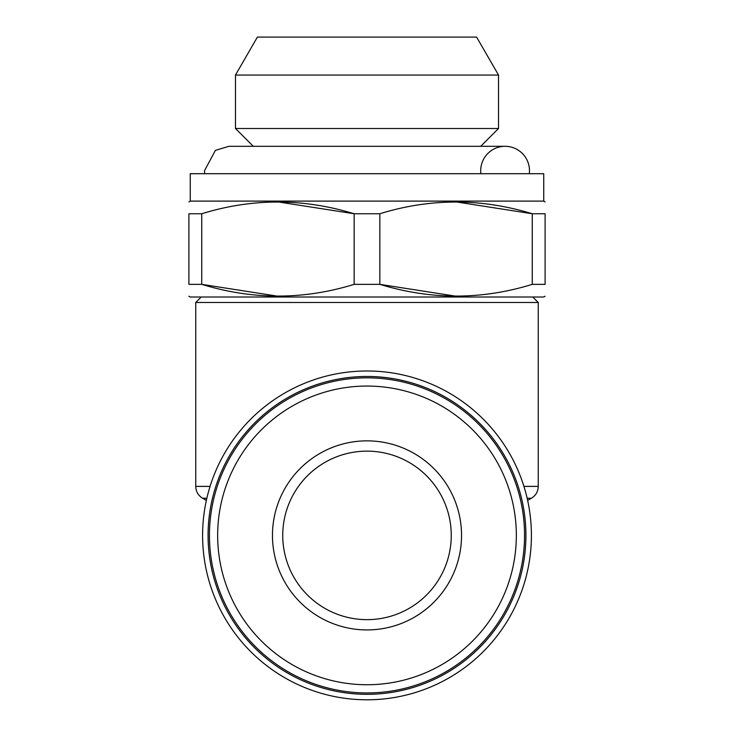 <?xml version="1.0" encoding="UTF-8"?>
<svg xmlns="http://www.w3.org/2000/svg" width="734" height="734" viewBox="0 0 734 734"><rect width="100%" height="100%" fill="white"/><g stroke="black" fill="none" stroke-linecap="round" stroke-linejoin="round"><path stroke-width="1.1" d="M480.898 173.701A24.387 24.387 0 0 1 503.588 146.35A24.387 24.387 0 0 1 529.297 173.701M257.395 37.095L476.605 37.095L257.395 37.095L235.476 75.061L235.476 128.496L498.524 128.496L498.524 75.061L235.476 75.061M476.605 37.095L498.524 75.061M367 386.056A149.332 149.332 0 0 1 496.331 610.064A149.332 149.332 0 0 1 237.669 610.064A149.332 149.332 0 0 1 367 386.056M367 377.836A157.553 157.553 0 0 1 503.441 614.174A157.553 157.553 0 0 1 230.559 614.174A157.553 157.553 0 0 1 367 377.836M204.703 173.701L204.511 170.692L215.383 150.397L228.898 146.305L505.102 146.305L253.285 146.305L235.476 128.496M367 619.652A84.254 84.254 0 0 0 451.254 535.389A84.254 84.254 0 0 0 367 451.135A84.254 84.254 0 0 0 282.746 535.389A84.254 84.254 0 0 0 367 619.652M367 629.928A94.53 94.53 0 0 1 285.131 488.128A94.53 94.53 0 0 1 448.869 488.128A94.53 94.53 0 0 1 367 629.928M523.929 486.385L538.251 486.385L538.251 302.491L195.749 302.491L195.749 486.385L210.071 486.385M532.774 297.004L538.251 302.491M190.262 201.107L543.738 201.107L543.738 173.701L190.262 173.701L190.262 201.107L188.895 201.896M525.92 535.389A158.92 158.92 0 0 1 287.535 673.023A158.92 158.92 0 0 1 287.535 397.764A158.92 158.92 0 0 1 525.92 535.389M531.407 535.389A164.407 164.407 0 0 1 284.801 677.776A164.407 164.407 0 0 1 284.801 393.011A164.407 164.407 0 0 1 531.407 535.389M545.105 296.215L543.738 297.004L190.262 297.004L188.895 296.215M354.155 284.352C303.647 299.977 252.845 299.977 201.74 284.352L201.74 213.759C252.248 198.134 303.05 198.134 354.155 213.759L354.155 284.352L379.845 284.352L379.845 213.759C430.353 198.134 481.155 198.134 532.26 213.759L532.26 284.352C481.752 299.977 430.95 299.977 379.845 284.352L456.053 296.215M277.947 201.896L354.155 213.759L379.845 213.759M456.053 201.896L532.26 213.759L545.105 213.759C545.105 198.134 545.105 198.134 545.105 213.759L545.105 284.352C545.105 299.977 545.105 299.977 545.105 284.352L532.26 284.352M201.74 213.759L188.895 213.759L188.895 284.352L201.74 284.352L277.947 296.215M188.895 213.759C188.895 198.134 188.895 198.134 188.895 213.759M188.895 284.352C188.895 299.977 188.895 299.977 188.895 284.352M206.85 498.248L202.593 498.248C198.198 495.514 195.914 491.56 195.749 486.385M527.645 500.423L531.407 498.248L527.15 498.248M480.715 146.305L498.524 128.496M201.226 297.004L195.749 302.491M206.355 500.423L202.593 498.248M531.407 498.248C535.802 495.514 538.086 491.56 538.251 486.385M543.738 201.107L545.105 201.896"/></g></svg>
